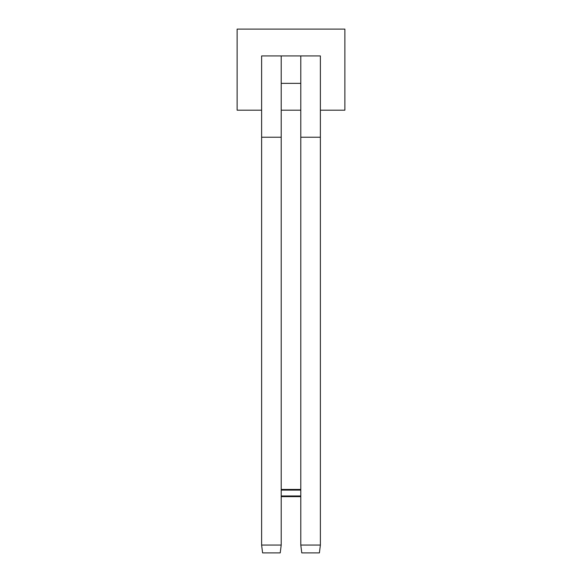 <?xml version="1.0" encoding="UTF-8"?>
<svg xmlns="http://www.w3.org/2000/svg" width="582" height="582" viewBox="0 0 582 582"><rect width="100%" height="100%" fill="white"/><g stroke="black" fill="none" stroke-linecap="round" stroke-linejoin="round"><path stroke-width="0.87" d="M261.616 55.937L281.208 55.937L261.616 55.937L261.616 545.065L281.208 545.065L281.208 137.228L261.616 137.228M320.384 55.937L320.384 137.228L300.792 137.228L300.792 55.937L320.384 55.937L281.208 55.937L281.208 137.228M281.208 545.065L280.226 552.9L262.598 552.9L261.616 545.065M261.616 110.194L237.129 110.194L237.129 29.1L344.871 29.1L344.871 110.194L320.384 110.194M300.792 110.194L281.208 110.194M281.208 83.357L300.792 83.357M300.792 137.228L300.792 545.065L320.384 545.065L319.402 552.9L301.774 552.9L300.792 545.065M320.384 137.228L320.384 545.065M281.208 496.642L300.792 496.642M281.208 489.433L300.792 489.433M281.208 495.973L300.792 495.973M281.208 490.102L300.792 490.102"/></g></svg>
